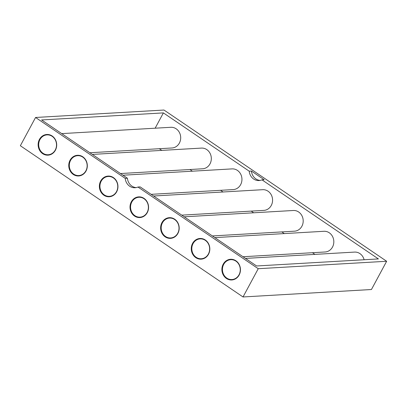 <?xml version="1.0" encoding="UTF-8"?>
<svg xmlns="http://www.w3.org/2000/svg" width="407" height="407" viewBox="0 0 407 407"><rect width="100%" height="100%" fill="white"/><g stroke="black" fill="none" stroke-linecap="round" stroke-linejoin="round"><path stroke-width="0.61" d="M245.467 258.409L354.568 252.091A10.363 9.28 86.7 0 1 364.107 259.752M231.863 279.955A10.363 9.28 86.7 0 1 222.09 270.146A10.363 9.28 86.7 0 1 230.662 259.269M214.845 237.612L323.941 231.288A10.363 9.28 86.7 0 1 333.318 238.375A10.363 9.28 86.7 0 1 329.792 250.249A10.363 9.28 86.7 0 1 325.142 251.979L243.004 256.736M201.236 259.157A10.363 9.28 86.7 0 1 191.463 249.343A10.363 9.28 86.7 0 1 200.035 238.471M184.218 216.814L293.32 210.49A10.363 9.28 86.7 0 1 302.691 217.577A10.363 9.28 86.7 0 1 299.165 229.451A10.363 9.28 86.7 0 1 294.515 231.176L212.378 235.938M170.609 238.36A10.363 9.28 86.7 0 1 160.836 228.546A10.363 9.28 86.7 0 1 169.409 217.674M153.592 196.011L262.693 189.693A10.363 9.28 86.7 0 1 272.069 196.774A10.363 9.28 86.7 0 1 268.544 208.654A10.363 9.28 86.7 0 1 263.894 210.378L181.756 215.14M139.983 217.557A10.363 9.28 86.7 0 1 130.209 207.748A10.363 9.28 86.7 0 1 138.787 196.871M122.965 175.214L232.066 168.89A10.363 9.28 86.7 0 1 241.443 175.977A10.363 9.28 86.7 0 1 237.917 187.851A10.363 9.28 86.7 0 1 233.267 189.581L151.129 194.337M109.361 196.759A10.363 9.28 86.7 0 1 99.588 186.95A10.363 9.28 86.7 0 1 108.16 176.073M92.343 154.416L201.44 148.092A10.363 9.28 86.7 0 1 210.816 155.179A10.363 9.28 86.7 0 1 207.29 167.053A10.363 9.28 86.7 0 1 202.64 168.783L120.503 173.54M78.734 175.961A10.363 9.28 86.7 0 1 68.961 166.148A10.363 9.28 86.7 0 1 77.534 155.276M61.716 133.613L170.818 127.294A10.363 9.28 86.7 0 1 180.189 134.376A10.363 9.28 86.7 0 1 176.663 146.255A10.363 9.28 86.7 0 1 172.013 147.98L89.876 152.742M48.107 155.164A10.363 9.28 86.7 0 1 38.334 145.35A10.363 9.28 86.7 0 1 46.907 134.473M251.414 171.047L264.174 179.716L261.966 179.843L378.408 258.923L256.613 265.98L140.176 186.899L137.968 187.027L258.236 268.706L386.65 261.269L163.975 110.038L35.562 117.481L125.208 178.363L127.411 178.235L41.6 119.953L163.39 112.897L249.206 171.174L251.414 171.047A10.363 9.28 -93.3 0 0 260.139 180.418M258.236 268.706L243.025 296.962L245.233 296.835L371.438 289.519L386.65 261.269M261.966 179.843A10.363 9.28 86.7 0 1 259.035 180.555A10.363 9.28 86.7 0 1 249.206 171.174M163.39 112.897L155.148 128.2M314.916 254.385L312.449 252.711M284.289 233.587L281.827 231.914M253.663 212.79L251.2 211.116M223.036 191.987L220.574 190.313M192.414 171.189L189.947 169.516M161.788 150.392L159.325 148.718M127.411 178.235A10.363 9.28 -93.3 0 0 136.136 187.602M137.968 187.027A10.363 9.28 86.7 0 1 135.038 187.744A10.363 9.28 86.7 0 1 125.208 178.363M239.143 275.035A10.363 9.28 86.7 0 1 231.766 279.965A10.363 9.28 86.7 0 1 221.901 270.156A10.363 9.28 86.7 0 1 230.571 259.274A10.363 9.28 86.7 0 1 239.092 264.326A10.363 9.28 86.7 0 1 239.143 275.035M208.521 254.238A10.363 9.28 86.7 0 1 201.144 259.162A10.363 9.28 86.7 0 1 191.28 249.359A10.363 9.28 86.7 0 1 199.944 238.477A10.363 9.28 86.7 0 1 208.465 243.528A10.363 9.28 86.7 0 1 208.521 254.238M177.895 233.435A10.363 9.28 86.7 0 1 170.518 238.365A10.363 9.28 86.7 0 1 160.653 228.556A10.363 9.28 86.7 0 1 169.317 217.674A10.363 9.28 86.7 0 1 177.839 222.731A10.363 9.28 86.7 0 1 177.895 233.435M147.268 212.637A10.363 9.28 86.7 0 1 139.891 217.567A10.363 9.28 86.7 0 1 130.026 207.758A10.363 9.28 86.7 0 1 138.695 196.876A10.363 9.28 86.7 0 1 147.212 201.928A10.363 9.28 86.7 0 1 147.268 212.637M116.641 191.839A10.363 9.28 86.7 0 1 109.264 196.764A10.363 9.28 86.7 0 1 99.4 186.961A10.363 9.28 86.7 0 1 108.069 176.078A10.363 9.28 86.7 0 1 116.59 181.13A10.363 9.28 86.7 0 1 116.641 191.839M86.019 171.037A10.363 9.28 86.7 0 1 78.643 175.966A10.363 9.28 86.7 0 1 68.778 166.158A10.363 9.28 86.7 0 1 77.442 155.281A10.363 9.28 86.7 0 1 85.963 160.333A10.363 9.28 86.7 0 1 86.019 171.037M55.393 150.239A10.363 9.28 86.7 0 1 48.016 155.169A10.363 9.28 86.7 0 1 38.151 145.36A10.363 9.28 86.7 0 1 46.815 134.478A10.363 9.28 86.7 0 1 55.337 139.53A10.363 9.28 86.7 0 1 55.393 150.239M243.025 296.962L20.35 145.731L35.562 117.481M236.391 277.879A9.946 8.908 86.7 0 1 222.466 270.248A9.946 8.908 86.7 0 1 235.2 260.694A9.946 8.908 86.7 0 1 236.391 277.879M205.769 257.082A9.946 8.908 86.7 0 1 191.839 249.45A9.946 8.908 86.7 0 1 204.573 239.896A9.946 8.908 86.7 0 1 205.769 257.082M175.142 236.284A9.946 8.908 86.7 0 1 161.218 228.653A9.946 8.908 86.7 0 1 173.947 219.093A9.946 8.908 86.7 0 1 175.142 236.284M144.516 215.481A9.946 8.908 86.7 0 1 130.591 207.855A9.946 8.908 86.7 0 1 143.325 198.295A9.946 8.908 86.7 0 1 144.516 215.481M113.889 194.683A9.946 8.908 86.7 0 1 99.964 187.052A9.946 8.908 86.7 0 1 112.698 177.498A9.946 8.908 86.7 0 1 113.889 194.683M83.267 173.886A9.946 8.908 86.7 0 1 69.338 166.254A9.946 8.908 86.7 0 1 82.072 156.695A9.946 8.908 86.7 0 1 83.267 173.886M52.64 153.083A9.946 8.908 86.7 0 1 38.716 145.457A9.946 8.908 86.7 0 1 51.445 135.897A9.946 8.908 86.7 0 1 52.64 153.083"/></g></svg>
